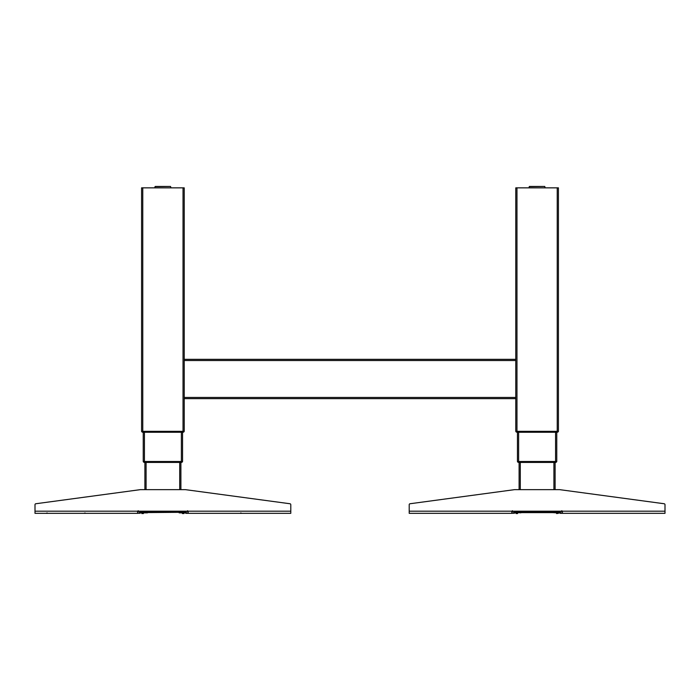 <?xml version="1.0" encoding="UTF-8"?>
<svg xmlns="http://www.w3.org/2000/svg" width="700" height="700" viewBox="0 0 700 700"><rect width="100%" height="100%" fill="white"/><g stroke="black" fill="none" stroke-linecap="round" stroke-linejoin="round"><path stroke-width="1.05" d="M518.849 462.429L518.849 461.72L518.849 462.429L555.459 462.429L556.692 461.72L518.849 461.624M517.825 462.088A1.417 1.417 0 0 0 518.271 462.35A1.417 1.417 0 0 1 517.825 462.088A1.417 1.417 0 0 0 518.271 462.35A1.417 1.417 0 0 1 517.825 462.088A1.417 1.417 0 0 0 518.271 462.35A1.417 1.417 0 0 1 517.519 461.72L518.753 462.429M555.94 462.35A1.417 1.417 0 0 0 556.378 462.088A1.417 1.417 0 0 1 555.459 462.429L555.459 462.429A1.417 1.417 0 0 0 556.378 462.088A1.417 1.417 0 0 1 555.94 462.35A1.417 1.417 0 0 0 556.692 461.72L555.363 461.624L556.692 461.624L555.363 461.72L555.363 462.429L555.363 461.624M516.171 431.918A1.417 1.417 0 0 0 516.609 432.171A1.417 1.417 0 0 1 516.171 431.918A1.417 1.417 0 0 0 516.609 432.171A1.417 1.417 0 0 1 516.171 431.918M558.346 431.541A1.417 1.417 0 0 1 557.121 432.259L557.121 432.259A1.417 1.417 0 0 0 558.346 431.541L515.856 431.454L517.186 431.541L517.09 432.259L557.121 432.259A1.417 1.417 0 0 0 558.346 431.541A1.417 1.417 0 0 1 557.121 432.259A1.417 1.417 0 0 0 558.346 431.541L557.025 431.541L558.346 431.541M519.102 462.429L519.102 489.641M555.109 462.429L555.109 489.641M518.63 461.501L517.449 461.501L517.449 432.259L517.449 461.501L518.63 461.501L518.63 432.259L518.63 461.501L556.762 461.501L556.762 432.259M557.235 187.854L515.786 187.854L515.786 431.331L515.786 187.854L516.976 187.854L516.976 431.331L558.425 431.331L558.425 187.854L557.235 187.854L557.235 431.331M515.786 431.331L516.976 431.331L515.786 431.331M518.849 461.72L555.363 461.72M515.856 431.541L517.09 432.259L515.856 431.541L557.025 431.454M517.186 431.454L517.09 432.259M558.425 511.192L558.425 512.146L515.786 512.146L516.407 512.619L519.391 512.619L519.391 512.146M519.102 511.192L519.102 512.146L516.075 512.146M515.786 511.192L515.786 512.146L515.786 511.192M516.075 512.286L554.82 512.146M554.82 512.619L558.136 512.146L557.804 512.619L519.391 512.619M528.981 187.854L529.253 186.62L544.731 186.436L529.48 186.436L544.731 186.436L545.23 187.854M154.77 187.854L155.041 186.62L170.52 186.436L155.269 186.436L170.52 186.436L171.019 187.854M514.605 511.429L515.55 511.429L514.605 511.429A0.945 0.945 0 0 1 513.975 512.321A0.945 0.945 0 0 0 514.596 511.525L514.456 511.516M512.593 513.327L511.814 513.327A2.844 2.844 0 0 0 514.561 511.192M558.145 512.855L558.145 513.327L556.605 513.327L556.605 512.855L552.554 512.619M520.852 512.619L515.471 512.855L515.48 511.665M520.852 512.855L518.192 512.619M516.066 513.564L517.597 513.564L516.066 513.564M558.381 513.327L556.605 513.564L558.381 513.327M515.55 511.192L515.55 511.429A1.899 1.899 0 0 1 513.66 513.327M559.606 511.429L558.661 511.429L559.606 511.429A0.945 0.945 0 0 0 560.236 512.321M559.65 511.192A2.844 2.844 0 0 0 562.398 513.327L560.551 513.327A1.899 1.899 0 0 1 558.661 511.429L558.661 511.192M558.731 511.665L558.74 512.855L556.019 512.619M557.261 512.864L558.74 512.855L556.019 512.855L557.699 512.855L556.019 512.855L556.01 511.665M558.74 512.855L558.74 512.383M556.605 512.855L557.699 512.855M516.95 512.864L515.471 512.855M409.211 504.683L409.211 511.192L511.814 511.192L511.814 513.327L409.211 513.327L409.211 504.683A0.945 0.945 0 0 1 410.034 503.746L514.605 489.641L559.606 489.641L664.178 503.746A0.945 0.945 0 0 1 665 504.683L665 513.327L562.398 513.327L562.398 511.192L665 511.192M561.173 511.192A1.417 1.417 0 0 0 562.398 511.901A1.417 1.417 0 0 1 561.312 511.403M513.039 511.192A1.417 1.417 0 0 1 511.814 511.901M511.814 511.192L562.398 511.192M664.178 503.746L559.606 489.641M184.214 398.65L515.786 398.65M184.214 359.328L515.786 359.328M144.638 462.429L144.638 461.72L144.638 462.429L181.248 462.429L182.481 461.72L144.638 461.624M181.729 462.35A1.417 1.417 0 0 0 182.481 461.72L143.308 461.72A1.417 1.417 0 0 0 144.06 462.35A1.417 1.417 0 0 1 143.623 462.088A1.417 1.417 0 0 0 144.06 462.35A1.417 1.417 0 0 1 143.623 462.088A1.417 1.417 0 0 0 144.06 462.35M183.829 431.918A1.417 1.417 0 0 1 183.391 432.171A1.417 1.417 0 0 0 183.829 431.918A1.417 1.417 0 0 1 183.391 432.171M182.91 432.259L182.91 432.259A1.417 1.417 0 0 0 184.144 431.541L141.654 431.541A1.417 1.417 0 0 0 142.879 432.259L142.879 432.259A1.417 1.417 0 0 1 141.654 431.541L184.144 431.541L182.91 432.259L182.814 431.541L182.91 432.259L142.879 432.259A1.417 1.417 0 0 1 141.654 431.541L142.975 431.454M179.707 462.429L179.707 489.641L179.707 462.429M144.891 462.429L144.891 489.641M180.898 462.429L180.898 489.641L180.898 462.429M143.237 432.259L143.237 461.501L182.551 461.501L181.37 461.501L181.37 432.259L181.37 461.501M182.551 432.259L182.551 461.501L182.551 432.259M183.024 187.854L141.575 187.854L141.575 431.331L184.214 431.331L183.024 431.331L183.024 187.854L184.214 187.854L184.214 431.331L184.214 187.854L183.024 187.854L183.024 431.331M181.151 461.624L181.248 462.429A1.417 1.417 0 0 0 182.175 462.088A1.417 1.417 0 0 1 181.248 462.429M144.638 461.72L143.308 461.624L144.541 462.429M141.654 431.541A1.417 1.417 0 0 0 142.879 432.259A1.417 1.417 0 0 1 141.654 431.541M183.925 512.286L142.196 512.619L141.864 512.146L183.925 512.286L184.214 511.192L184.214 512.146L141.575 512.146L141.575 511.192M183.925 512.146L180.898 512.146L180.898 511.192M145.18 512.619L145.18 512.146M180.609 512.619L180.609 512.146M140.394 511.429L141.339 511.429L140.394 511.429A0.945 0.945 0 0 1 139.764 512.321A0.945 0.945 0 0 0 140.394 511.525L140.394 511.525M138.381 513.327L137.602 513.327A2.844 2.844 0 0 0 140.35 511.192M147.446 512.619L141.26 512.855L141.269 511.665M179.148 512.619L181.808 512.619M184.52 511.665L184.529 512.855L179.148 512.855M141.855 513.564L143.395 513.564L141.855 513.564M183.934 513.564L182.403 513.564L183.934 513.564M141.339 511.192L141.339 511.429A1.899 1.899 0 0 1 139.449 513.327M185.395 511.429L184.45 511.429L185.395 511.429A0.945 0.945 0 0 0 186.025 512.321M185.439 511.192A2.844 2.844 0 0 0 188.186 513.327L186.34 513.327A1.899 1.899 0 0 1 184.45 511.429L184.45 511.192M143.99 511.665L143.745 512.855M141.26 512.383L141.26 512.855L142.739 512.855M143.981 512.855L147.446 512.855M141.855 512.855L141.855 513.327L143.395 513.327L143.395 512.855M183.05 512.864L184.529 512.855M35 504.683L35 511.192L137.602 511.192L137.602 513.327L35 513.327L35 504.683A0.945 0.945 0 0 1 35.822 503.746L140.394 489.641L185.395 489.641L289.966 503.746A0.945 0.945 0 0 1 290.789 504.683L290.789 513.327L188.186 513.327L188.186 511.192L290.789 511.192M187.101 511.403A1.417 1.417 0 0 0 188.186 511.901A1.417 1.417 0 0 1 186.961 511.192M241.876 513.327L240.721 512.942M137.602 511.192L188.186 511.192M138.827 511.192A1.417 1.417 0 0 1 137.602 511.901M46.025 513.327L47.171 512.942L46.025 513.327M83.921 513.327L85.067 512.942L83.921 513.327M289.966 503.746L185.395 489.641M155.041 186.62L170.52 186.436M182.814 431.454L184.144 431.541M181.151 461.72L181.151 462.429M516.976 187.854L516.976 431.331M520.293 462.429L520.293 489.641M553.919 462.429L553.919 489.641M555.581 432.259L555.581 461.501M557.025 431.541L557.025 432.259M555.109 512.146L555.109 511.192M184.214 360.517L515.786 360.517M184.214 397.46L515.786 397.46M146.081 462.429L146.081 489.641M144.419 432.259L144.419 461.501M142.765 187.854L142.765 431.331M142.975 431.541L142.975 432.259M144.891 511.192L144.891 512.146M186.83 511.455L187.635 510.711L186.83 511.455M138.959 511.455L138.154 510.711L138.959 511.455M561.041 511.455L561.846 510.711L561.041 511.455M513.17 511.455L512.365 510.711L513.17 511.455"/></g></svg>
